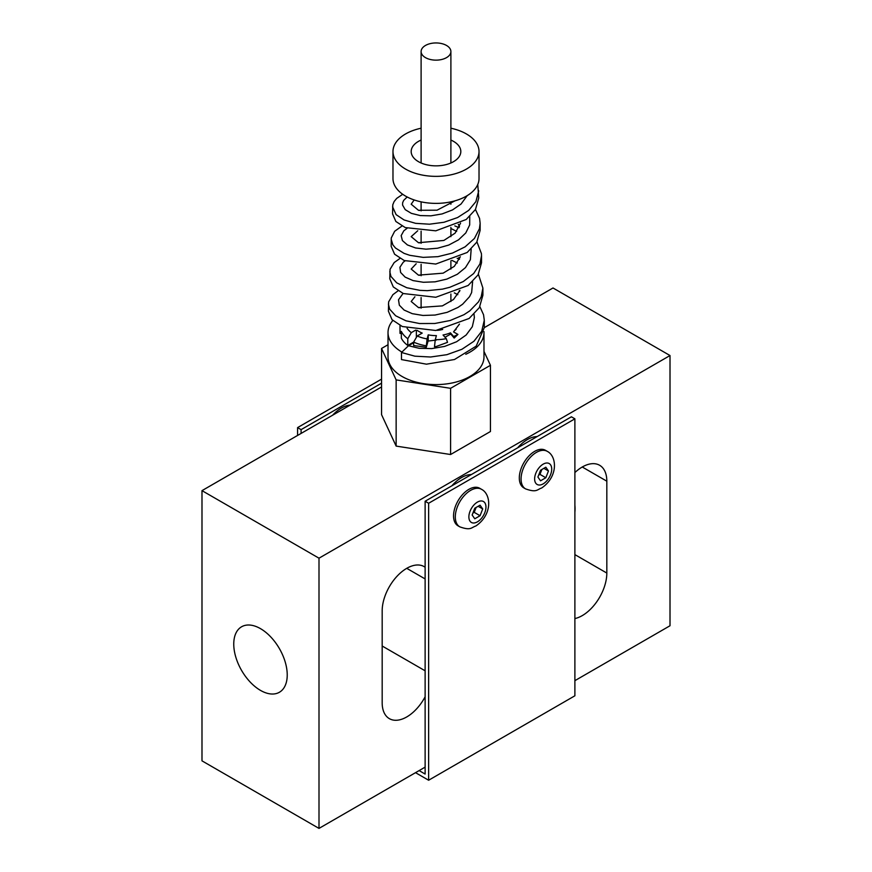 <?xml version="1.0" encoding="UTF-8"?>
<svg xmlns="http://www.w3.org/2000/svg" width="872" height="872" viewBox="0 0 872 872"><rect width="100%" height="100%" fill="white"/><g stroke="black" fill="none" stroke-linecap="round" stroke-linejoin="round"><path stroke-width="1.31" d="M525.554 488.876L523.8 487.862A21.68 12.513 -60 0 1 519.309 477.932A21.68 12.513 -60 0 1 528.77 456.121A21.68 12.513 -60 0 1 545.469 450.312L547.224 451.325A21.68 12.513 120 0 0 530.525 457.135A21.68 12.513 120 0 0 521.064 478.946A21.68 12.513 120 0 0 525.554 488.876C536.749 492.887 536.967 489.53 541.61 488.026C558.44 476.624 556.979 456.143 547.224 451.325M415.519 772.668L428.632 780.233L574.888 695.791L574.888 418.833L571.378 416.805L425.122 501.247L425.122 774.053L419.127 770.586M428.632 780.233L428.632 503.264L574.888 418.833M481.475 489.29L479.72 488.276A21.68 12.513 120 0 0 463.01 494.086A21.68 12.513 120 0 0 453.549 515.897A21.68 12.513 120 0 0 458.04 525.827L459.795 526.841C470.989 530.852 471.207 527.495 475.85 525.99C492.68 514.589 491.23 494.108 481.475 489.29A21.68 12.513 120 0 0 464.765 495.1A21.68 12.513 120 0 0 455.304 516.911A21.68 12.513 120 0 0 459.795 526.841M301.091 433.417L301.091 429.634L297.581 427.607L297.581 435.444M297.581 427.607L381.555 379.135M301.091 429.634L381.555 383.179M332.613 415.225A31.021 17.909 -60 0 1 341.344 408.085A31.021 17.909 -60 0 1 350.075 405.142M425.122 767.131L318.999 828.4L201.988 760.853L201.988 490.642L381.555 386.961M413.644 342.772L408.499 345.737L401.48 352.495L401.48 359.58L426.452 364.18L454.476 359.515L476.167 346.162L484.298 327.643L553.001 287.978L670.012 355.536L670.012 625.747L574.888 680.661M451.881 485.791A31.021 17.909 -60 0 1 461.626 477.529A31.021 17.909 -60 0 1 471.371 474.542M428.632 503.264L425.122 501.247M482.707 508.932L480.069 515.723L474.782 518.775L472.144 515.014L474.782 508.223L480.069 505.171L482.707 508.932L478.129 506.283M480.069 515.723L474.215 512.344L476.123 507.45M472.886 513.118L474.215 512.344M574.888 472.559A34.749 20.067 -60 0 1 599.631 465.277A34.749 20.067 -60 0 1 606.825 481.18L606.825 573.057A34.749 20.067 -60 0 1 574.888 618.564M574.888 505.139A37.812 21.833 60 0 1 574.888 512.202M425.122 696.804A34.749 20.067 -60 0 1 389.37 718.659A34.749 20.067 -60 0 1 382.176 702.756L382.176 610.88A34.749 20.067 -60 0 1 397.349 575.912A34.749 20.067 -60 0 1 424.119 566.604A34.749 20.067 -60 0 1 425.122 567.247M260.488 628.647A37.812 21.833 60 0 1 285.199 661.968A37.812 21.833 60 0 1 279.4 692.259A37.812 21.833 60 0 1 241.588 670.437A37.812 21.833 60 0 1 241.588 626.772A37.812 21.833 60 0 1 260.488 628.647M318.999 828.4L318.999 558.189L670.012 355.536M201.988 490.642L318.999 558.189M483.982 351.394L490.446 365.303L490.446 431.509L450.584 454.519L396.139 446.093L381.555 414.658L381.555 348.462L388.018 344.734M396.139 446.093L396.139 379.898L381.555 348.462M450.584 454.519L450.584 388.313L396.139 379.898M490.446 365.303L450.584 388.313M401.927 352.07A47.982 27.708 180 0 1 388.018 332.559L388.018 356.888A47.982 27.708 0 0 0 402.068 376.475A47.982 27.708 0 0 0 454.367 382.481A47.982 27.708 0 0 0 483.982 356.888L483.982 332.559A47.982 27.708 180 0 1 465.779 354.283M388.018 332.559A47.982 27.708 180 0 1 392.814 320.493M483.949 331.556A47.982 27.708 180 0 1 483.982 332.559M407.791 345.465L407.791 338.718A35.992 20.775 0 0 1 401.338 331.393L401.338 338.151A35.992 20.775 0 0 0 407.791 345.465L413.644 342.097L413.644 345.552L426.321 347.23L428.087 341.061L436.262 340.08M400.019 325.474A35.992 20.775 0 0 0 400.008 325.812L400.008 332.559A35.992 20.775 0 0 0 400.041 333.431L401.338 333.311M459.947 290.42L453.495 299.51L442.377 305.887L418.451 307.565L411.181 301.483L414.898 296.796M459.457 324.101L453.549 331.894L457.931 334.423A31.021 17.909 180 0 1 453.647 336.483L454.181 338.053L457.931 334.423M421.111 307.315L419.094 307.74M460.318 256.76L454.323 266.331L443.14 273.165L418.451 275.138L411.181 269.056L416.173 263.769M459.522 291.531L459.184 290.79M421.111 274.898L419.127 275.312M460.58 223.112L455.097 233.151L443.881 240.443L418.451 242.71L411.181 236.628L417.732 230.764M459.511 259.104L458.759 257.545M421.111 242.481L419.149 242.896M454.977 200.833L437.057 210.185L418.451 210.283L411.181 204.201L414.167 199.939M459.511 226.687L458.301 224.311M421.111 210.065L419.17 210.468M450.889 140.054A24.819 14.334 180 0 1 460.819 151.521A24.819 14.334 180 0 1 445.494 164.764A24.819 14.334 180 0 1 418.451 161.658A24.819 14.334 180 0 1 411.181 151.521A24.819 14.334 180 0 1 421.111 140.054M392.978 151.521L392.978 178.542A43.022 24.841 0 0 0 436 203.383A43.022 24.841 0 0 0 479.022 178.542L479.022 151.521A43.022 24.841 180 0 1 436 176.362A43.022 24.841 180 0 1 392.978 151.521A43.022 24.841 180 0 1 421.111 128.217M450.889 128.217A43.022 24.841 180 0 1 466.422 133.961A43.022 24.841 180 0 1 479.022 151.521M408.499 345.737L419.181 348.31L431.705 348.604L444.655 346.402L456.59 341.748L466.171 334.99L472.319 326.695L474.368 317.604L474.041 314.302M457.822 294.671L454.301 292.861M403.06 293.45L398.515 299.761L399.332 305.178L404.096 310.05L412.271 313.669L422.975 315.457L435.041 315.054L447.162 312.329L458.029 307.402L462.629 304.208L469.518 296.709L471.632 292.545L472.613 281.711M457.266 263.028L451.925 260.368M405.033 260.87L403.169 262.309L399.921 267.268L400.619 272.467L405.164 277.132L413.055 280.588L423.4 282.277L435.074 281.83L446.813 279.116L457.32 274.266L465.463 267.617L470.368 259.714L471.185 249.12M456.666 231.374L450.889 228.486M407.126 228.29L403.823 230.786L401.164 235.625L402.406 240.585L407.398 244.923L415.563 247.964L425.972 249.174L437.461 248.237L448.731 245.065L458.53 239.844L465.779 232.955L469.67 224.987L469.746 216.529M407.18 196.985L403.714 200.32L402.657 202.664L402.57 205.073L405.218 209.651L411.355 213.357L420.26 215.569L430.91 215.831L442.093 213.934L452.535 209.912L461.059 204.015L467.207 195.644M445.025 337.235L450.791 334.02L454.181 338.053M436 346.587L447.532 342.347L446.279 338.652A31.021 17.909 180 0 1 435.281 339.666A6095.454 778.565 95.2 0 0 434.496 346.565L434.496 346.784A37.104 20.983 -12.1 0 0 436 346.587A35.992 20.775 0 0 1 434.496 346.565M398.035 290.834L392.869 294.703L388.64 301.865L388.4 311.173L392.019 319.664L402.308 326.531L435.782 330.488L469.136 318.465L479.338 307.62L482.903 295.216L482.903 288.12L478.412 274.277M399.965 258.439L394.188 262.559L390.057 269.339L389.784 278.757L393.294 286.932L403.289 293.537L435.782 297.265L468.155 285.471L478.052 274.898L481.518 262.799L481.518 255.692L481.409 253.567L476.94 241.882M401.97 226.033L394.667 231.265L391.256 237.969L391.168 246.34L394.58 254.21L404.259 260.554L435.771 264.042L467.174 252.488L476.766 242.176L480.134 230.382L480.134 223.276L479.578 218.447L475.469 209.487M402.722 194.282L396.716 198.38L394.144 201.497L392.782 204.789L392.563 213.923L395.866 221.488L405.251 227.57L435.771 230.829L466.193 219.504L475.491 209.454L478.75 197.977L477.769 184.493M401.48 352.495L414.876 356.179L430.605 357.008L446.878 354.686L461.898 349.291L473.954 341.246L481.704 331.273L484.287 320.286L483.546 314.748L479.873 306.682M388.4 304.077L389.653 309.168L395.67 315.784L406.003 320.809L419.541 323.534L434.812 323.49L450.159 320.504L463.937 314.716L469.757 310.901L478.499 301.843L481.191 296.796L482.903 288.12M459.435 259.289L457.157 258.286M389.784 271.661L390.939 276.424L396.716 282.844L406.766 287.727L419.966 290.354L427.302 290.67L442.442 289.133L449.843 287.28L463.261 281.558L473.67 273.536L479.949 263.922L481.518 255.692M459.053 227.69L454.824 225.892M391.168 239.233L392.858 244.836L395.496 248.03L404.074 253.37L409.764 255.311L423.16 257.371L437.94 256.662L452.459 253.076L465.092 246.852L474.423 238.47L479.437 228.704L480.134 223.276M392.563 206.817L396.106 214.632L404.063 219.951L415.628 223.341L429.471 224.202L444.001 222.262L457.582 217.553L468.656 210.414L475.894 201.628L478.75 190.859M416.358 330.259L416.358 337.41M407.791 338.718A6095.454 3519.229 -60 0 1 411.333 332.624L415.606 330.15M426.321 347.23L426.321 345.824A6095.454 778.565 -84.8 0 1 427.106 338.914A31.021 17.909 180 0 1 417.187 335.993L422.212 333.093A23.991 13.854 180 0 1 417.219 330.379M417.187 335.993A6095.454 3519.229 120 0 0 413.644 342.097A35.992 20.775 0 0 0 426.321 345.824M427.106 338.914L428.217 334.859L428.217 341.061M435.281 339.666L436.392 335.611A23.991 13.854 180 0 1 428.217 334.859M446.279 338.652L443.041 335.001A23.991 13.854 180 0 0 450.421 332.832L453.647 336.483M450.421 334.27L450.421 332.832M455.38 330.139L455.184 330.074A23.991 13.854 180 0 0 456.187 329.235M411.333 332.624A31.021 17.909 180 0 1 407.082 328.253M442.693 329.431A14.889 8.6 180 0 1 437.134 330.325A14.889 8.6 180 0 0 442.693 329.431M400.041 333.431L400.041 326.673A35.992 20.775 0 0 1 400.008 325.812M517.641 447.827A31.021 17.909 -60 0 1 527.386 439.564A31.021 17.909 -60 0 1 537.119 436.578M548.466 470.967L545.817 477.758L540.542 480.81L537.904 477.049L540.542 470.259L545.817 467.207L548.466 470.967L543.888 468.329M538.634 475.153L539.975 474.379L541.872 469.485M545.817 477.758L539.975 474.379M446.529 45.464A14.889 8.6 180 0 1 450.889 51.546A14.889 8.6 180 0 1 436 60.146A14.889 8.6 180 0 1 421.111 51.546A14.889 8.6 180 0 1 430.299 43.6A14.889 8.6 180 0 1 446.529 45.464M534.634 478.946A12.077 6.976 -60 0 1 547.442 463.01A12.077 6.976 -60 0 1 547.442 480.091A12.077 6.976 -60 0 1 534.634 478.946M468.874 516.911A12.077 6.976 -60 0 1 481.693 500.975A12.077 6.976 -60 0 1 481.693 518.055A12.077 6.976 -60 0 1 468.874 516.911M582.256 467L606.825 481.18M574.888 554.614L606.825 573.057M406.744 568.326L425.122 578.932M382.176 646.01L425.122 670.797M484.298 320.558L484.298 327.643M450.889 301.527L450.889 294.049M450.889 269.088L450.889 260.728M450.889 236.661L450.889 227.396M450.889 204.233L450.889 201.846M450.889 162.988L450.889 51.546M421.111 308.165L421.111 297.559M421.111 275.737L421.111 264.347M421.111 243.31L421.111 231.135M421.111 210.882L421.111 201.846M421.111 162.988L421.111 51.546"/></g></svg>
